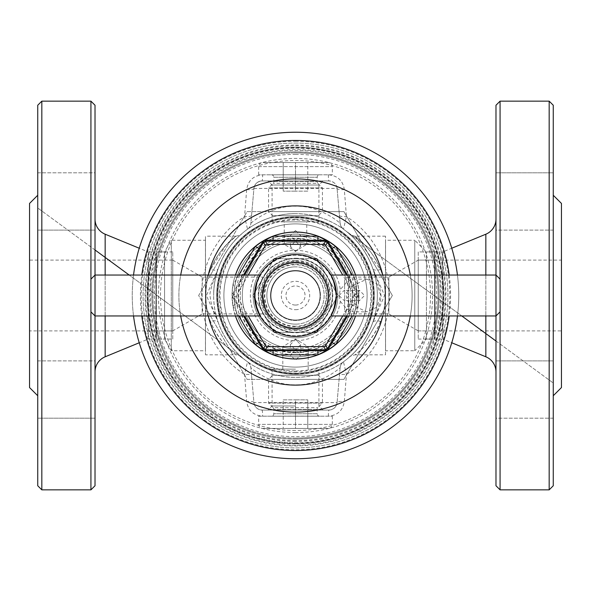 <?xml version="1.0" encoding="UTF-8"?>
<svg xmlns="http://www.w3.org/2000/svg" width="591" height="591" viewBox="0 0 591 591"><rect width="100%" height="100%" fill="white"/><g stroke="black" fill="none" stroke-linecap="round" stroke-linejoin="round"><path stroke-width="0.44" stroke-dasharray="2.96 2.22" d="M348.69 303.449L346.163 295.5L348.69 287.551L366.893 279.137L377.043 283.909L380.678 295.5L377.036 307.106L366.893 311.863L348.69 303.449L348.69 313.91L388.834 313.91L388.834 277.09L388.834 313.91L418.243 330.894L418.243 260.106L435.02 260.106L435.02 330.894L435.02 260.106M348.69 287.551L348.69 277.09A4.093 4.093 0 0 0 344.597 281.183L344.597 309.817A4.093 4.093 0 0 0 348.69 313.91L348.69 277.09L388.834 277.09L418.243 260.106L418.243 330.894L435.02 330.894M434.614 337.439L434.614 253.561L434.614 337.439L435.02 337.439L435.02 253.561L435.02 337.439M434.614 253.561L435.02 253.561M434.614 251.929L426.429 251.929L414.771 240.264L414.771 350.736L426.429 339.071L426.429 251.929L426.429 339.071L434.614 339.071L434.614 251.929L434.614 339.071M414.771 350.736L414.771 240.264L385.554 240.264L385.554 350.736L385.517 240.227L385.517 350.773L414.771 350.736M164.571 251.929L164.571 339.071L171.301 350.736L171.301 240.264L205.446 240.264L205.446 350.736L205.483 240.227L205.483 350.773L171.301 350.736L171.301 240.264L164.571 251.929L156.386 251.929L156.386 339.071L164.571 339.071L164.571 251.929M155.98 337.439L155.98 253.561L155.98 337.439L156.386 337.439L156.386 253.561L156.386 337.439M155.98 253.561L156.386 253.561M155.98 260.106L155.98 330.894L155.98 260.106L172.757 260.106L172.757 330.894L172.757 260.106L172.757 330.894L29.557 330.894L29.55 260.106L29.557 330.894M155.98 330.894L172.757 330.894L172.757 260.106L29.557 260.106M172.757 260.106L202.166 277.09L268.44 277.09L265.477 282.468L262.766 295.485L265.485 308.546L268.44 313.91L202.166 313.91L202.166 277.09L202.166 313.91L172.757 330.894M295.5 230.549L290.388 235.528L295.5 240.936L300.612 235.528L295.5 230.549M295.5 251.581L290.388 246.388L295.5 241.194L300.612 246.388L295.5 251.581M295.5 349.806L290.388 355.191L295.5 360.192L300.612 355.191L290.388 344.612L295.5 339.419L300.612 344.612L295.5 349.806M295.5 346.644L282.816 346.644L295.5 346.644M295.5 369.146L272.074 369.146L295.5 369.146M295.5 410.065L267.982 410.065L295.5 410.065M295.5 405.973L272.074 405.973L295.5 405.973M272.074 221.854L272.074 185.027L267.982 180.935L323.018 180.935L318.926 185.027L272.074 185.027L318.926 185.027L318.926 221.854L272.074 221.854L318.926 221.854M284.249 244.356L306.751 244.356L284.249 244.356L295.5 251.116L306.751 244.356L306.751 221.854L284.249 221.854L284.249 244.356M339.012 295.5L344.206 290.388L349.399 295.5L344.206 300.612L339.012 295.5M354.164 295.5L359.483 290.388L364.551 295.5L359.483 300.612L354.164 295.5M366.893 279.137L354.659 279.166C354.947 277.415 355.686 282.86 356.875 295.5C355.686 308.162 354.947 313.607 354.659 311.834A61.375 61.375 0 0 1 234.125 295.5A61.375 61.375 0 0 1 354.659 279.166C353.972 278.693 351.386 279.595 346.917 281.87L340.29 289.656L339.086 295.5L340.29 301.344A45.167 45.167 0 0 1 295.5 340.667A45.167 45.167 0 0 1 250.333 295.5A45.167 45.167 0 0 1 295.5 250.333A45.167 45.167 0 0 1 340.29 289.656M205.483 350.773L205.483 240.227M385.517 295.5L385.517 354.829L355.036 354.829C356.934 354.157 386.677 329.719 385.517 295.5C386.004 266.068 365.437 243.935 356.994 237.73C348.298 231.428 371.894 246.033 380.538 269.562L385.517 280.961L385.517 236.171L385.517 295.5M385.517 354.829L385.517 310.039L380.538 321.438A8.185 3.413 19.1 0 0 372.81 322.331L384.571 295.507L372.81 268.669C364.167 243.219 343.873 229.751 351.128 235.484C357.784 240.98 377.693 263.601 377.331 295.5C377.693 327.473 357.688 350.123 351.091 355.546C343.955 361.219 364.292 347.567 372.81 322.331A81.831 81.831 0 0 1 343.474 361.795C343.666 361.744 323.137 377.73 295.507 377.331C267.893 377.73 247.304 361.736 247.526 361.795A81.831 81.831 0 0 1 218.19 322.331C226.841 347.796 247.134 361.249 239.857 355.501C233.157 349.938 213.329 327.407 213.669 295.5A81.831 81.831 0 0 0 295.5 377.331A81.831 81.831 0 0 0 377.331 295.5A81.831 81.831 0 0 0 295.5 213.669C323.107 213.27 343.696 229.264 343.474 229.205L346.444 216.55L344.331 189.615C342.95 180.595 337.624 175.66 328.36 174.796L262.64 174.796C253.399 175.638 248.072 180.58 246.669 189.615L244.556 216.55L247.526 229.205C247.334 229.256 267.871 213.27 295.5 213.669A81.831 81.831 0 0 0 213.669 295.5C213.277 263.66 233.282 240.869 239.902 235.454C247.053 229.81 226.811 243.263 218.19 268.669L206.429 295.493L218.19 322.331A8.185 3.413 -19.1 0 0 210.462 321.438L205.483 310.039L205.483 236.171L205.483 295.5C204.338 329.763 234.021 354.09 235.964 354.829L205.483 354.829L205.483 310.039M295.5 416.13L328.36 416.204C337.601 415.362 342.928 410.42 344.331 401.385L346.444 374.45L343.474 361.795A8.185 8.185 0 0 0 340.12 367.705L337.069 402.597C336.412 407.044 333.693 409.533 328.914 410.065L262.086 410.065L328.914 410.065A8.185 8.185 0 0 0 337.069 402.597L253.931 402.597L250.88 367.705L253.931 402.597A8.185 1.854 175 0 0 246.669 401.385C248.05 410.405 253.376 415.34 262.64 416.204L295.5 416.13M295.5 143.088A152.412 152.412 0 0 1 447.912 295.5A152.412 152.412 0 0 1 295.5 447.912A152.412 152.412 0 0 1 143.088 295.5A152.412 152.412 0 0 1 295.5 143.088A152.412 152.412 0 0 1 447.912 295.5A152.412 152.412 0 0 1 295.5 447.912A152.412 152.412 0 0 1 143.088 295.5A152.412 152.412 0 0 1 295.5 143.088M295.5 328.234A32.734 32.734 0 0 1 262.766 295.5A32.734 32.734 0 0 1 295.5 262.766A32.734 32.734 0 0 1 328.234 295.5A32.734 32.734 0 0 1 295.5 328.234A32.734 32.734 0 0 1 262.766 295.5A32.734 32.734 0 0 1 295.5 262.766A32.734 32.734 0 0 1 328.234 295.5A32.734 32.734 0 0 1 295.5 328.234A32.734 32.734 0 0 1 262.766 295.5A32.734 32.734 0 0 1 295.5 262.766A32.734 32.734 0 0 1 328.234 295.5A32.734 32.734 0 0 1 295.5 328.234A32.734 32.734 0 0 1 262.766 295.5A32.734 32.734 0 0 1 295.5 262.766A32.734 32.734 0 0 1 328.234 295.5A32.734 32.734 0 0 1 295.5 328.234A32.734 32.734 0 0 1 262.766 295.5A32.734 32.734 0 0 1 295.5 262.766A32.734 32.734 0 0 0 262.766 295.5A32.734 32.734 0 0 0 295.5 328.234M295.5 337.845A42.345 42.345 0 0 1 253.155 295.5A42.345 42.345 0 0 1 295.5 253.155A42.345 42.345 0 0 1 337.845 295.5A42.345 42.345 0 0 1 295.5 337.845A42.345 42.345 0 0 1 253.155 295.5A42.345 42.345 0 0 1 295.5 253.155A42.345 42.345 0 0 1 337.845 295.5A42.345 42.345 0 0 1 295.5 337.845A42.345 42.345 0 0 1 253.155 295.5A42.345 42.345 0 0 1 295.5 253.155A42.345 42.345 0 0 1 337.845 295.5A42.345 42.345 0 0 1 295.5 337.845M295.5 324.141A28.641 28.641 0 0 1 266.859 295.5A28.641 28.641 0 0 1 295.5 266.859A28.641 28.641 0 0 1 324.141 295.5A28.641 28.641 0 0 1 295.5 324.141A28.641 28.641 0 0 1 266.859 295.5A28.641 28.641 0 0 1 295.5 266.859A28.641 28.641 0 0 1 324.141 295.5A28.641 28.641 0 0 1 295.5 324.141A28.641 28.641 0 0 1 266.859 295.5A28.641 28.641 0 0 1 295.5 266.859M295.5 356.875A61.375 61.375 0 0 1 234.125 295.5A61.375 61.375 0 0 1 295.5 234.125A61.375 61.375 0 0 1 356.875 295.5A61.375 61.375 0 0 1 295.5 356.875A61.375 61.375 0 0 0 356.875 295.5A61.375 61.375 0 0 0 295.5 234.125A61.375 61.375 0 0 0 234.125 295.5A61.375 61.375 0 0 0 295.5 356.875A61.375 61.375 0 0 0 356.875 295.5A61.375 61.375 0 0 0 295.5 234.125A61.375 61.375 0 0 0 234.125 295.5A61.375 61.375 0 0 0 295.5 356.875A61.375 61.375 0 0 0 356.875 295.5A61.375 61.375 0 0 0 295.5 234.125A61.375 61.375 0 0 1 356.875 295.5A61.375 61.375 0 0 1 295.5 356.875A61.375 61.375 0 0 0 354.659 311.834L366.893 311.863M295.5 223.9A71.6 71.6 0 0 1 367.1 295.5A71.6 71.6 0 0 1 295.5 367.1A71.6 71.6 0 0 1 223.9 295.5A71.6 71.6 0 0 1 295.5 223.9A71.6 71.6 0 0 0 223.9 295.5A71.6 71.6 0 0 0 295.5 367.1A71.6 71.6 0 0 0 367.1 295.5A71.6 71.6 0 0 0 295.5 223.9A71.6 71.6 0 0 0 223.9 295.5A71.6 71.6 0 0 0 295.5 367.1A71.6 71.6 0 0 0 367.1 295.5A71.6 71.6 0 0 0 295.5 223.9A71.6 71.6 0 0 0 223.9 295.5A71.6 71.6 0 0 0 295.5 367.1A71.6 71.6 0 0 1 223.9 295.5A71.6 71.6 0 0 1 295.5 223.9M295.5 217.761A77.739 77.739 0 0 1 373.239 295.5A77.739 77.739 0 0 1 295.5 373.239A77.739 77.739 0 0 1 217.761 295.5A77.739 77.739 0 0 1 295.5 217.761A77.739 77.739 0 0 1 373.239 295.5A77.739 77.739 0 0 1 295.5 373.239A77.739 77.739 0 0 1 217.761 295.5A77.739 77.739 0 0 1 295.5 217.761A77.739 77.739 0 0 1 373.239 295.5A77.739 77.739 0 0 1 295.5 373.239A77.739 77.739 0 0 1 217.761 295.5A77.739 77.739 0 0 1 295.5 217.761A77.739 77.739 0 0 1 373.239 295.5A77.739 77.739 0 0 1 295.5 373.239A77.739 77.739 0 0 1 217.761 295.5A77.739 77.739 0 0 1 295.5 217.761A77.739 77.739 0 0 0 217.761 295.5A77.739 77.739 0 0 0 295.5 373.239A77.739 77.739 0 0 0 373.239 295.5A77.739 77.739 0 0 0 295.5 217.761A77.739 77.739 0 0 0 217.761 295.5A77.739 77.739 0 0 0 295.5 373.239A77.739 77.739 0 0 0 373.239 295.5A77.739 77.739 0 0 0 295.5 217.761A77.739 77.739 0 0 0 217.761 295.5A77.739 77.739 0 0 0 295.5 373.239A77.739 77.739 0 0 1 217.761 295.5A77.739 77.739 0 0 1 295.5 217.761M295.5 438.094A142.594 142.594 0 0 1 152.906 295.5A142.594 142.594 0 0 1 295.5 152.906A142.594 142.594 0 0 1 438.094 295.5A142.594 142.594 0 0 1 295.5 438.094A142.594 142.594 0 0 1 152.906 295.5A142.594 142.594 0 0 1 295.5 152.906A142.594 142.594 0 0 1 438.094 295.5A142.594 142.594 0 0 1 295.5 438.094A142.594 142.594 0 0 0 438.094 295.5A142.594 142.594 0 0 0 295.5 152.906A142.594 142.594 0 0 1 438.094 295.5A142.594 142.594 0 0 1 295.5 438.094M295.5 148.208A147.292 147.292 0 0 1 442.792 295.5A147.292 147.292 0 0 1 295.5 442.792A147.292 147.292 0 0 1 148.208 295.5A147.292 147.292 0 0 1 295.5 148.208A147.292 147.292 0 0 1 442.792 295.5A147.292 147.292 0 0 1 295.5 442.792A147.292 147.292 0 0 1 148.208 295.5A147.292 147.292 0 0 1 295.5 148.208A147.292 147.292 0 0 1 442.792 295.5A147.292 147.292 0 0 1 295.5 442.792A147.292 147.292 0 0 1 148.208 295.5A147.292 147.292 0 0 1 295.5 148.208A147.292 147.292 0 0 1 442.792 295.5A147.292 147.292 0 0 1 295.5 442.792A147.292 147.292 0 0 1 148.208 295.5A147.292 147.292 0 0 1 295.5 148.208M295.5 154.34A141.16 141.16 0 0 1 436.66 295.5A141.16 141.16 0 0 1 295.5 436.66A141.16 141.16 0 0 1 154.34 295.5A141.16 141.16 0 0 1 295.5 154.34M295.5 352.384A56.884 56.884 0 0 1 238.616 295.5A56.884 56.884 0 0 1 295.5 238.616A56.884 56.884 0 0 1 352.384 295.5A56.884 56.884 0 0 1 295.5 352.384M295.5 350.736A55.236 55.236 0 0 1 240.264 295.5A55.236 55.236 0 0 1 295.5 240.264A55.236 55.236 0 0 1 350.736 295.5A55.236 55.236 0 0 1 295.5 350.736A55.236 55.236 0 0 1 240.264 295.5A55.236 55.236 0 0 1 295.5 240.264A55.236 55.236 0 0 1 350.736 295.5A55.236 55.236 0 0 1 295.5 350.736M295.5 329.874A34.374 34.374 0 0 1 261.126 295.5A34.374 34.374 0 0 1 295.5 261.126A34.374 34.374 0 0 1 329.874 295.5A34.374 34.374 0 0 1 295.5 329.874M205.483 280.961L210.462 269.562C219.098 246.041 242.687 231.443 234.014 237.722C225.599 243.913 205.003 266.031 205.483 295.5L205.483 354.829M268.44 313.91L265.47 308.532L262.766 295.53L265.477 282.468L268.44 277.09M284.249 221.854L306.751 221.854M343.223 229.027L461.8 315.956L343.378 229.138L341.147 226.604L340.12 223.295L337.069 188.403L340.12 223.295C339.899 222.829 319.805 205.483 295.434 206.2C271.232 205.505 251.086 222.829 250.88 223.295L253.931 188.403A8.185 8.185 0 0 1 262.086 180.935L328.914 180.935L262.086 180.935C257.307 181.467 254.588 183.956 253.931 188.403A8.185 8.185 0 0 1 262.086 180.935A8.185 0.576 90 0 0 262.64 174.796M323.018 180.935L267.982 180.935M385.517 236.171L355.036 236.171L380.538 269.562A8.185 3.413 160.9 0 1 372.81 268.669A81.831 81.831 0 0 0 343.474 229.205A81.831 81.831 0 0 1 372.81 268.669C376.268 279.284 379.356 281.752 380.951 295.175C381.564 296.593 380.286 301.92 377.11 311.161L372.81 322.331A81.831 81.831 0 0 1 343.474 361.795A8.185 8.185 0 0 0 340.12 367.705L337.069 402.597A8.185 1.854 -175 0 1 344.331 401.385M246.669 189.615A8.185 1.854 5 0 0 253.931 188.403L250.88 223.295A8.185 8.185 0 0 1 247.526 229.205A81.831 81.831 0 0 0 218.19 268.669A8.185 3.413 -160.9 0 1 210.462 269.562L225.614 245.642L235.964 236.171L205.483 236.171M241.372 356.868C241.276 356.27 239.473 355.583 235.964 354.829C235.248 354.327 217.887 341.399 210.462 321.438M354.659 311.834C353.979 312.307 351.394 311.405 346.917 309.13L340.29 301.344M247.526 229.205A8.185 8.185 0 0 0 250.88 223.295A8.185 8.185 0 0 1 247.526 229.205A81.831 81.831 0 0 0 218.19 268.669L213.89 279.839C210.714 289.08 209.436 294.407 210.049 295.825C211.644 309.248 214.732 311.716 218.19 322.331A81.831 81.831 0 0 0 247.526 361.795A8.185 8.185 0 0 1 250.88 367.705A8.185 8.185 0 0 0 247.526 361.795L244.556 374.45L246.669 401.385M380.538 321.438C373.194 341.273 355.752 354.349 355.036 354.829C350.759 356.004 348.971 356.676 349.658 356.846L349.673 356.831M247.526 361.795A8.185 8.185 0 0 1 250.88 367.705C251.101 368.171 271.195 385.517 295.566 384.8C319.768 385.495 339.914 368.171 340.12 367.705A8.185 8.185 0 0 1 343.474 361.795M339.441 215.479A8.185 1.692 -5 0 0 346.444 216.55A93.962 93.962 0 0 1 346.444 374.45A8.185 1.692 -175 0 0 339.441 375.521M253.931 188.403L337.069 188.403A8.185 1.854 -5 0 0 344.331 189.615M340.12 223.295A8.185 8.185 0 0 0 343.474 229.205A8.185 8.185 0 0 1 340.12 223.295A8.185 8.185 0 0 0 343.474 229.205M251.559 215.479A8.185 1.692 -175 0 1 244.556 216.55A93.962 93.962 0 0 0 244.556 374.45A8.185 1.692 -5 0 1 251.559 375.521M385.517 310.039L385.517 280.961M253.931 402.597C254.573 407.036 257.292 409.526 262.086 410.065A8.185 8.185 0 0 1 253.931 402.597A8.185 8.185 0 0 0 262.086 410.065A8.185 0.576 -90 0 1 262.64 416.204M337.069 188.403A8.185 8.185 0 0 0 328.914 180.935C333.708 181.474 336.427 183.964 337.069 188.403M328.36 416.204A8.185 0.576 -90 0 1 328.914 410.065M328.36 174.796A8.185 0.576 90 0 0 328.914 180.935M385.517 350.773L385.517 240.227M344.597 309.817L344.597 281.183M156.386 339.071L156.386 251.929M37.735 172.831L95.018 172.831L95.018 230.113L95.018 172.831L95.018 230.113L95.018 172.831L37.735 172.831L37.735 230.113L95.018 230.113L37.735 230.113L37.735 172.831M37.735 360.887L95.018 360.887L95.018 418.169L95.018 360.887L95.018 418.169L95.018 360.887L37.735 360.887L37.735 418.169L95.018 418.169L37.735 418.169L37.735 360.887M90.925 311.863L90.925 279.137L90.925 311.863M95.018 315.956L95.018 275.044L95.018 315.956M95.018 219.076L95.018 371.924L95.018 219.076M172.757 339.071L172.757 251.929L172.757 339.071L148.208 339.071L148.208 251.929L139.24 248.235M172.757 251.929L148.208 251.929L148.208 339.071L139.24 342.765M37.735 395.741L37.735 195.259L37.735 395.741M29.55 203.437L29.55 387.563M95.018 105.242L95.018 485.758M90.925 101.15L90.925 489.85M41.828 101.15L41.828 489.85M37.735 105.242L37.735 485.758M553.265 418.169L495.982 418.169L495.982 360.887L495.982 418.169L495.982 360.887L495.982 418.169L553.265 418.169L553.265 360.887L495.982 360.887L553.265 360.887L553.265 418.169M553.265 230.113L495.982 230.113L495.982 172.831L495.982 230.113L495.982 172.831L495.982 230.113L553.265 230.113L553.265 172.831L495.982 172.831L553.265 172.831L553.265 230.113M500.075 279.137L500.075 311.863L500.075 279.137M495.982 275.044L495.982 315.956L495.982 275.044M495.982 371.924L495.982 219.076L495.982 371.924M418.243 251.929L418.243 339.071L418.243 251.929L442.792 251.929L442.792 339.071L451.76 342.765M418.243 339.071L442.792 339.071L442.792 251.929L451.76 248.235M418.243 260.106L418.243 330.894L418.251 260.106L418.243 330.894L418.243 260.106L561.443 260.106L561.45 330.894L561.443 260.106M418.251 330.894L561.443 330.894M553.265 195.259L553.265 395.741L553.265 195.259M561.45 387.563L561.45 203.437M495.982 485.758L495.982 105.242M500.075 489.85L500.075 101.15M549.172 489.85L549.172 101.15M553.265 485.758L553.265 105.242M295.5 151.887A143.613 143.613 0 0 0 151.887 295.5A143.613 143.613 0 0 0 295.5 439.113A143.613 143.613 0 0 1 151.887 295.5A143.613 143.613 0 0 1 295.5 151.887A143.613 143.613 0 0 1 439.113 295.5A143.613 143.613 0 0 1 295.5 439.113A143.613 143.613 0 0 0 439.113 295.5A143.613 143.613 0 0 0 295.5 151.887M295.5 326.188A30.688 30.688 0 0 1 264.812 295.5A30.688 30.688 0 0 1 295.5 264.812A30.688 30.688 0 0 1 326.188 295.5A30.688 30.688 0 0 1 295.5 326.188M295.5 320.049A24.549 24.549 0 0 1 270.951 295.5A24.549 24.549 0 0 1 295.5 270.951A24.549 24.549 0 0 0 270.951 295.5A24.549 24.549 0 0 0 295.5 320.049A24.549 24.549 0 0 0 320.049 295.5A24.549 24.549 0 0 0 295.5 270.951A24.549 24.549 0 0 1 320.049 295.5A24.549 24.549 0 0 1 295.5 320.049A24.549 24.549 0 0 0 320.049 295.5A24.549 24.549 0 0 0 295.5 270.951A24.549 24.549 0 0 0 270.951 295.5A24.549 24.549 0 0 0 295.5 320.049A24.549 24.549 0 0 0 320.049 295.5A24.549 24.549 0 0 0 295.5 270.951A24.549 24.549 0 0 0 270.951 295.5A24.549 24.549 0 0 0 295.5 320.049M295.5 432.568A137.068 137.068 0 0 1 158.432 295.5A137.068 137.068 0 0 1 295.5 158.432A137.068 137.068 0 0 1 432.568 295.5A137.068 137.068 0 0 1 295.5 432.568M295.5 445.252A149.752 149.752 0 0 1 145.748 295.5A149.752 149.752 0 0 1 295.5 145.748A149.752 149.752 0 0 1 445.252 295.5A149.752 149.752 0 0 1 295.5 445.252M295.5 443.819A148.319 148.319 0 0 1 147.181 295.5A148.319 148.319 0 0 1 295.5 147.181A148.319 148.319 0 0 1 443.819 295.5A148.319 148.319 0 0 1 295.5 443.819A148.319 148.319 0 0 1 147.181 295.5A148.319 148.319 0 0 1 295.5 147.181A148.319 148.319 0 0 1 443.819 295.5A148.319 148.319 0 0 1 295.5 443.819A148.319 148.319 0 0 1 147.181 295.5A148.319 148.319 0 0 1 295.5 147.181A148.319 148.319 0 0 1 443.819 295.5A148.319 148.319 0 0 1 295.5 443.819M273.086 236.171A63.422 63.422 0 0 1 317.914 236.171M335.673 246.425A63.422 63.422 0 0 1 335.673 344.575M317.914 354.829A63.422 63.422 0 0 1 273.086 354.829M355.531 275.044A63.422 63.422 0 0 1 358.087 285.246L358.885 293.431L358.087 305.754A63.422 63.422 0 0 1 355.531 315.956M382.739 275.044A89.603 89.603 0 0 1 382.739 315.956A89.603 89.603 0 0 0 382.739 275.044A89.603 89.603 0 0 1 382.739 315.956M295.5 385.103A89.603 89.603 0 0 1 205.897 295.5A89.603 89.603 0 0 1 295.5 205.897M457.464 275.044A163.249 163.249 0 0 1 457.464 315.956M295.5 132.251A163.249 163.249 0 0 1 458.749 295.5A163.249 163.249 0 0 1 295.5 458.749A163.249 163.249 0 0 1 132.251 295.5A163.249 163.249 0 0 1 295.5 132.251M295.5 141.249A154.251 154.251 0 0 1 449.751 295.5A154.251 154.251 0 0 1 295.5 449.751A154.251 154.251 0 0 1 141.249 295.5A154.251 154.251 0 0 1 295.5 141.249M248.257 275.044L237.109 294.34L237.109 296.66L248.257 315.956M342.743 315.956L353.891 296.66L353.891 294.34L342.743 275.044M133.536 315.956A163.249 163.249 0 0 1 133.536 275.044A163.249 163.249 0 0 0 133.536 315.956M208.261 315.956A89.603 89.603 0 0 1 208.261 275.044A89.603 89.603 0 0 0 208.261 315.956M255.327 344.575A63.422 63.422 0 0 1 255.327 246.425M235.469 315.956A63.422 63.422 0 0 1 232.913 305.754L236.459 303.708L262.663 349.096L265.499 350.736L325.501 350.736L328.337 349.096L347.471 315.956M235.469 275.044A63.422 63.422 0 0 0 232.913 285.246L232.115 293.431L232.913 305.754L238.808 315.956M347.471 275.044L358.338 293.86A3.273 3.273 0 0 1 358.338 297.14L358.338 293.86L328.337 241.904L325.501 240.264L265.499 240.264L263.882 240.692M243.529 315.956L232.662 297.14A3.273 3.273 0 0 1 232.662 293.86L243.529 275.044M244.637 275.044L233.497 294.34A3.273 2.142 90 0 0 233.497 296.66L232.662 297.14L236.459 303.708M358.885 297.569L357.503 296.66A3.273 2.142 -90 0 0 357.503 294.34L346.363 275.044M354.541 303.708L358.087 305.754L352.192 315.956M354.541 287.292L358.087 285.246L352.192 275.044M353.891 294.34L357.503 294.34L358.885 293.431M262.663 241.904L232.662 293.86L232.662 297.14L232.115 297.569M232.115 293.431L233.497 294.34L237.109 294.34M238.808 275.044L232.913 285.246L236.459 287.292M334.772 306.973L335.644 303.419M336.213 299.541L336.213 291.407M335.636 287.544L334.787 284.072M295.5 336.412A40.912 40.912 0 0 0 336.412 295.5A40.912 40.912 0 0 0 295.5 254.588A40.912 40.912 0 0 0 254.588 295.5A40.912 40.912 0 0 0 295.5 336.412M257.233 281.02L256.213 284.072M255.364 287.551L254.78 291.481M254.588 294.746L254.588 295.515M254.787 299.541L255.356 303.419M316.761 283.222A24.549 24.549 0 0 1 307.778 316.761A24.549 24.549 0 0 1 274.239 307.778A24.549 24.549 0 0 1 283.222 274.239A24.549 24.549 0 0 1 316.761 283.222A24.549 24.549 0 0 1 307.778 316.761A24.549 24.549 0 0 1 274.239 307.778A24.549 24.549 0 0 1 283.222 274.239A24.549 24.549 0 0 1 316.761 283.222M317.116 283.023A24.955 24.955 0 0 1 307.977 317.116A24.955 24.955 0 0 1 273.884 307.977A24.955 24.955 0 0 0 307.977 317.108A24.955 24.955 0 0 0 317.108 283.023A24.955 24.955 0 0 0 283.023 273.892A24.955 24.955 0 0 0 273.892 307.977A24.955 24.955 0 0 1 283.023 273.884A24.955 24.955 0 0 1 317.116 283.023M318.475 329.357L338.022 295.5L316.761 332.327L295.5 332.327L313.333 332.327M277.667 332.327L295.5 332.327L274.239 332.327L263.608 313.91L272.525 329.357M272.525 261.643L252.978 295.5L274.239 258.673L316.761 258.673L327.392 277.09L318.475 261.643M338.022 295.5L327.392 277.09L338.022 295.5M313.333 258.673L277.667 258.673M252.978 295.5L263.608 313.91L252.978 295.5M327.392 313.91A36.827 36.827 0 0 0 295.5 258.673A36.827 36.827 0 0 0 263.608 313.91A36.827 36.827 0 0 0 327.392 313.91A36.827 36.827 0 0 0 295.5 258.673A36.827 36.827 0 0 0 263.608 313.91A36.827 36.827 0 0 0 327.392 313.91M295.5 379.378L247.075 379.378L198.65 295.5L247.075 211.622L295.5 211.622L247.075 211.622L198.65 295.5L247.075 379.378L343.925 379.378L392.35 295.5L343.925 211.622L295.5 211.622L343.925 211.622L392.35 295.5L343.925 379.378L295.5 379.378M295.5 213.669A81.831 81.831 0 0 0 213.669 295.5A81.831 81.831 0 0 0 295.5 377.331A81.831 81.831 0 0 0 377.331 295.5A81.831 81.831 0 0 0 295.5 213.669M295.5 217.887A77.613 77.613 0 0 1 373.113 295.5A77.613 77.613 0 0 1 295.5 373.113A77.613 77.613 0 0 1 217.887 295.5A77.613 77.613 0 0 1 295.5 217.887M295.5 374.266A78.766 78.766 0 0 0 374.266 295.5A78.766 78.766 0 0 0 295.5 216.734A78.766 78.766 0 0 0 216.734 295.5A78.766 78.766 0 0 0 295.5 374.266A78.766 78.766 0 0 0 374.266 295.5A78.766 78.766 0 0 0 295.5 216.734A78.766 78.766 0 0 0 216.734 295.5A78.766 78.766 0 0 0 295.5 374.266A78.766 78.766 0 0 0 374.266 295.5A78.766 78.766 0 0 0 295.5 216.734A78.766 78.766 0 0 0 216.734 295.5A78.766 78.766 0 0 0 295.5 374.266M295.5 374.059A78.559 78.559 0 0 0 374.059 295.5A78.559 78.559 0 0 0 295.5 216.941A78.559 78.559 0 0 0 216.941 295.5A78.559 78.559 0 0 0 295.5 374.059M258.673 416.197L332.327 416.197L258.673 416.197L258.673 424.382A4.093 4.093 0 0 0 262.766 428.475L328.234 428.475L262.766 428.475M332.327 416.197L332.327 424.382A4.093 4.093 0 0 1 328.234 428.475M319.642 416.197A2.453 2.453 0 0 1 317.182 413.744L273.818 413.744L317.182 413.744L317.182 409.364A2.453 2.453 0 0 1 317.906 407.627L322.42 403.106L268.58 403.106L322.42 403.106L322.42 379.378L268.58 379.378L268.58 403.106L273.094 407.627L317.906 407.627L273.094 407.627A2.453 2.453 0 0 1 273.818 409.364L273.818 413.744A2.453 2.453 0 0 1 271.358 416.197L319.642 416.197L271.358 416.197M318.327 375.285L272.673 375.285L268.58 379.378L322.42 379.378L318.327 375.285L272.673 375.285M268.905 428.475L322.095 428.482L268.905 428.475M308.014 428.475L282.986 428.475L308.014 428.475M295.5 428.482L283.222 428.482L307.778 428.482L295.5 428.482L295.5 399.841L307.778 399.841L295.5 399.841L295.5 428.482M307.778 399.841L307.778 428.482L307.778 399.841M283.222 399.841L295.5 399.841L283.222 399.841L283.222 428.482L283.222 399.841M332.327 174.803L258.673 174.803L332.327 174.803L332.327 166.618A4.093 4.093 0 0 0 328.234 162.525L262.766 162.525L328.234 162.525M258.673 174.803L258.673 166.618A4.093 4.093 0 0 1 262.766 162.525M271.358 174.803A2.453 2.453 0 0 1 273.818 177.256L317.182 177.256L273.818 177.256L273.818 181.636A2.453 2.453 0 0 1 273.094 183.373L268.58 187.894L322.42 187.894L268.58 187.894L268.58 211.622L322.42 211.622L322.42 187.894L317.906 183.373L273.094 183.373L317.906 183.373A2.453 2.453 0 0 1 317.182 181.636L317.182 177.256A2.453 2.453 0 0 1 319.642 174.803L271.358 174.803L319.642 174.803M272.673 215.715L318.327 215.715L322.42 211.622L268.58 211.622L272.673 215.715L318.327 215.715M322.095 162.525L268.905 162.518L322.095 162.525M282.986 162.525L308.014 162.525L282.986 162.525M295.5 162.518L307.778 162.518L283.222 162.518L295.5 162.518L295.5 191.159L283.222 191.159L295.5 191.159L295.5 162.518M283.222 191.159L283.222 162.518L283.222 191.159M307.778 191.159L295.5 191.159L307.778 191.159L307.778 162.518L307.778 191.159M295.5 145.031A150.469 150.469 0 0 1 445.969 295.5A150.469 150.469 0 0 1 295.5 445.969A150.469 150.469 0 0 1 145.031 295.5A150.469 150.469 0 0 1 295.5 145.031M295.5 261.946A33.554 33.554 0 0 1 329.054 295.5A33.554 33.554 0 0 1 295.5 329.054A33.554 33.554 0 0 1 261.946 295.5A33.554 33.554 0 0 1 295.5 261.946A33.554 33.554 0 0 1 329.054 295.5A33.554 33.554 0 0 1 295.5 329.054A33.554 33.554 0 0 1 261.946 295.5A33.554 33.554 0 0 1 295.5 261.946M295.5 335.799A40.299 40.299 0 0 1 255.201 295.5A40.299 40.299 0 0 1 295.5 255.201A40.299 40.299 0 0 1 335.799 295.5A40.299 40.299 0 0 1 295.5 335.799A40.299 40.299 0 0 1 255.201 295.5A40.299 40.299 0 0 1 295.5 255.201A40.299 40.299 0 0 1 335.799 295.5A40.299 40.299 0 0 1 295.5 335.799M295.5 264.28A31.22 31.22 0 0 1 326.72 295.5A31.22 31.22 0 0 1 295.5 326.72A31.22 31.22 0 0 1 264.28 295.5A31.22 31.22 0 0 1 295.5 264.28M295.5 261.865A33.635 33.635 0 0 1 329.135 295.5A33.635 33.635 0 0 1 295.5 329.135A33.635 33.635 0 0 1 261.865 295.5A33.635 33.635 0 0 1 295.5 261.865M295.5 260.417A35.083 35.083 0 0 1 330.583 295.5A35.083 35.083 0 0 1 295.5 330.583A35.083 35.083 0 0 1 260.417 295.5A35.083 35.083 0 0 1 295.5 260.417M295.5 258.237A37.263 37.263 0 0 1 332.763 295.5A37.263 37.263 0 0 1 295.5 332.763A37.263 37.263 0 0 1 258.237 295.5A37.263 37.263 0 0 1 295.5 258.237M346.917 309.13A53.19 53.19 0 0 1 242.31 295.5A53.19 53.19 0 0 1 346.917 281.87M295.5 441.366A145.866 145.866 0 0 1 149.634 295.5A145.866 145.866 0 0 1 295.5 149.634A145.866 145.866 0 0 1 441.366 295.5A145.866 145.866 0 0 1 295.5 441.366M295.5 439.047A143.547 143.547 0 0 1 151.953 295.5A143.547 143.547 0 0 1 295.5 151.953A143.547 143.547 0 0 1 439.047 295.5A143.547 143.547 0 0 1 295.5 439.047M105.154 234.206L105.154 356.794M105.154 315.956L105.154 275.044M485.846 356.794L485.846 234.206M485.846 275.044L485.846 315.956M295.5 430.521A135.021 135.021 0 0 1 160.479 295.5A135.021 135.021 0 0 1 295.5 160.479A135.021 135.021 0 0 1 430.521 295.5A135.021 135.021 0 0 1 295.5 430.521M295.5 178.888A116.612 116.612 0 0 1 412.112 295.5A116.612 116.612 0 0 1 295.5 412.112A116.612 116.612 0 0 1 178.888 295.5A116.612 116.612 0 0 1 295.5 178.888M295.5 352.783A57.283 57.283 0 0 1 238.217 295.5A57.283 57.283 0 0 1 295.5 238.217A57.283 57.283 0 0 1 352.783 295.5A57.283 57.283 0 0 1 295.5 352.783M295.5 443.383A147.883 147.883 0 0 1 147.617 295.5A147.883 147.883 0 0 1 295.5 147.617A147.883 147.883 0 0 1 443.383 295.5A147.883 147.883 0 0 1 295.5 443.383M295.5 440.546A145.046 145.046 0 0 1 150.454 295.5A145.046 145.046 0 0 1 295.5 150.454A145.046 145.046 0 0 1 440.546 295.5A145.046 145.046 0 0 1 295.5 440.546M355.575 275.044A63.459 63.459 0 0 1 355.575 315.956M180.698 315.956A116.612 116.612 0 0 1 180.698 275.044M449.212 275.044A155.071 155.071 0 0 1 449.212 315.956M141.788 315.956A155.071 155.071 0 0 1 141.788 275.044M410.302 275.044A116.612 116.612 0 0 1 410.302 315.956M235.425 315.956A63.459 63.459 0 0 1 235.425 275.044M346.363 315.956L357.503 296.66L353.891 296.66M237.109 296.66L233.497 296.66L244.637 315.956M295.5 309.691A14.191 14.191 0 0 0 309.691 295.5A14.191 14.191 0 0 0 295.5 281.309A14.191 14.191 0 0 0 281.309 295.5A14.191 14.191 0 0 0 295.5 309.691M295.5 305.059A9.559 9.559 0 0 0 305.059 295.5A9.559 9.559 0 0 0 295.5 285.941A9.559 9.559 0 0 0 285.941 295.5A9.559 9.559 0 0 0 295.5 305.059M295.5 219.35A76.15 76.15 0 0 0 219.35 295.5A76.15 76.15 0 0 0 295.5 371.65A76.15 76.15 0 0 0 371.65 295.5A76.15 76.15 0 0 0 295.5 219.35M295.5 236.171A59.329 59.329 0 0 0 236.171 295.5A59.329 59.329 0 0 0 295.5 354.829A59.329 59.329 0 0 0 354.829 295.5A59.329 59.329 0 0 0 295.5 236.171M295.5 373.822A78.322 78.322 0 0 0 373.822 295.5A78.322 78.322 0 0 0 295.5 217.178A78.322 78.322 0 0 0 217.178 295.5A78.322 78.322 0 0 0 295.5 373.822M295.5 370.985A75.485 75.485 0 0 0 370.985 295.5A75.485 75.485 0 0 0 295.5 220.015A75.485 75.485 0 0 0 220.015 295.5A75.485 75.485 0 0 0 295.5 370.985M295.5 234.088A61.412 61.412 0 0 0 234.088 295.5A61.412 61.412 0 0 0 295.5 356.912A61.412 61.412 0 0 0 356.912 295.5A61.412 61.412 0 0 0 295.5 234.088M295.5 348.69A53.19 53.19 0 0 0 348.69 295.5A53.19 53.19 0 0 0 295.5 242.31A53.19 53.19 0 0 0 242.31 295.5A53.19 53.19 0 0 0 295.5 348.69M332.327 424.382L258.673 424.382L332.327 424.382M317.182 409.364L273.818 409.364L317.182 409.364M258.673 166.618L332.327 166.618L258.673 166.618M273.818 181.636L317.182 181.636L273.818 181.636M290.388 246.388L290.388 235.528M282.816 369.146L282.816 346.644L295.5 339.02L308.184 346.644L308.184 369.146M272.074 369.146L272.074 405.973L267.982 410.065M290.388 344.612L290.388 355.191M359.483 290.388L344.206 290.388M495.982 341.022L553.265 383.02L495.982 341.022M247.777 361.973L129.2 275.044L247.622 361.862L249.853 364.396L250.88 367.705M95.018 249.978L37.735 207.98L95.018 249.978M355.036 236.171C351.542 235.425 349.739 234.745 349.628 234.132L349.628 234.132M235.964 236.171C239.503 235.403 241.305 234.716 241.372 234.132M359.483 300.612L344.206 300.612M300.612 344.612L300.612 355.191M323.018 410.065L318.926 405.973L318.926 369.146M300.612 246.388L300.612 235.528"/><path stroke-width="0.89" d="M37.735 485.758L37.735 105.242L41.828 101.15L41.828 489.85L37.735 485.758M255.356 303.419L260.07 315.956L257.233 309.972L254.588 295.515L257.233 281.013L260.07 275.044L95.018 275.044L95.018 485.758L90.925 489.85L90.925 101.15L41.828 101.15M90.925 489.85L41.828 489.85M90.925 279.137L95.018 275.044L95.018 105.242L90.925 101.15M95.018 371.924A16.363 16.363 0 0 1 105.154 356.794L105.154 315.956M95.018 219.076A16.363 16.363 0 0 0 105.154 234.206L139.24 248.235M139.24 342.765L105.154 356.794M37.735 395.741L29.55 387.563L29.55 203.437L37.735 195.259M553.265 105.242L553.265 485.758L549.172 489.85L549.172 101.15L553.265 105.242M500.075 279.137L495.982 275.044L495.982 105.242L500.075 101.15L500.075 489.85L549.172 489.85M500.075 101.15L549.172 101.15M500.075 311.863L495.982 315.956L495.982 485.758L500.075 489.85M495.982 219.076A16.363 16.363 0 0 1 485.846 234.206L485.846 275.044M495.982 371.924A16.363 16.363 0 0 0 485.846 356.794L451.76 342.765M451.76 248.235L485.846 234.206M553.265 195.259L561.45 203.437L561.45 387.563L553.265 395.741M355.531 315.956A63.422 63.422 0 0 1 255.327 344.575L262.02 349.362L273.086 354.829L273.086 350.736M317.914 236.171A63.422 63.422 0 0 1 335.673 246.425L328.98 241.638L317.914 236.171A63.422 63.422 0 0 0 273.086 236.171L262.02 241.638L255.327 246.425A63.422 63.422 0 0 1 273.086 236.171L317.914 236.171L317.914 240.264M332.127 248.471L335.673 246.425A63.422 63.422 0 0 1 355.531 275.044M317.914 350.736L317.914 354.829L328.98 349.362L335.673 344.575L332.127 342.529M295.5 205.897A89.603 89.603 0 0 0 208.261 275.044A89.603 89.603 0 0 1 382.739 275.044A89.603 89.603 0 0 0 295.5 205.897A89.603 89.603 0 0 1 382.739 275.044M382.739 315.956A89.603 89.603 0 0 1 208.261 315.956A89.603 89.603 0 0 0 382.739 315.956A89.603 89.603 0 0 1 295.5 385.103M295.5 132.251A163.249 163.249 0 0 0 133.536 275.044A163.249 163.249 0 0 1 457.464 275.044M457.464 315.956A163.249 163.249 0 0 1 133.536 315.956A163.249 163.249 0 0 0 295.5 458.749M342.743 275.044L325.693 245.516L323.691 244.356L267.309 244.356L265.307 245.516L248.257 275.044M248.257 315.956L265.307 345.484L267.309 346.644L323.691 346.644L325.693 345.484L342.743 315.956M258.873 342.529L255.327 344.575A63.422 63.422 0 0 1 235.469 315.956M235.469 275.044A63.422 63.422 0 0 1 255.327 246.425L258.873 248.471M243.529 275.044L262.663 241.904A3.273 3.273 0 0 1 265.499 240.264L325.501 240.264A3.273 3.273 0 0 1 328.337 241.904L347.471 275.044M347.471 315.956L328.337 349.096L328.98 349.362M325.405 351.423L325.501 350.736L265.499 350.736A3.273 3.273 0 0 1 262.663 349.096L243.529 315.956M346.363 275.044L327.503 242.384A3.273 2.142 -150 0 0 325.501 241.224L265.499 241.224A3.273 2.142 150 0 0 263.497 242.384L262.663 241.904L263.882 240.692M244.637 315.956L263.497 348.616A3.273 2.142 30 0 0 265.499 349.776L325.501 349.776A3.273 2.142 -30 0 0 327.503 348.616L346.363 315.956M262.02 349.362L263.497 348.616L265.307 345.484M265.595 351.423L265.499 349.776L267.309 346.644M323.691 244.356L325.501 241.224L325.405 239.577M325.693 245.516L327.503 242.384L328.98 241.638M273.086 240.264L273.086 236.171M262.02 241.638L262.663 241.904M267.309 244.356L265.499 241.224L265.595 239.577M325.693 345.484L327.503 348.616L328.337 349.096A3.273 3.273 0 0 1 325.501 350.736L325.501 349.776L323.691 346.644M260.07 315.956L95.018 315.956L90.925 311.863M295.5 328.234A32.734 32.734 0 0 0 328.234 295.5A32.734 32.734 0 0 0 295.5 262.766A32.734 32.734 0 0 0 262.766 295.5A32.734 32.734 0 0 0 295.5 328.234M295.5 336.412A40.912 40.912 0 0 0 336.412 295.5A40.912 40.912 0 0 0 295.5 254.588A40.912 40.912 0 0 0 254.588 295.5A40.912 40.912 0 0 0 295.5 336.412M334.787 284.072L330.93 275.044L333.775 281.035L336.412 295.485L333.767 309.98L330.93 315.956L334.772 306.973M335.644 303.419L336.213 299.541M336.213 291.407L335.636 287.544M330.93 315.956L495.982 315.956L495.982 275.044L330.93 275.044M260.07 275.044L257.233 281.02M256.213 284.072L255.364 287.551M254.78 291.481L254.588 294.746M254.588 295.515L254.787 299.541M313.333 332.327L316.761 332.327L318.475 329.357M272.525 329.357L274.239 332.327L277.667 332.327M318.475 261.643L316.761 258.673L313.333 258.673M277.667 258.673L274.239 258.673L272.525 261.643M105.154 275.044L105.154 234.206M485.846 315.956L485.846 356.794M235.425 275.044A63.459 63.459 0 0 1 355.575 275.044M355.575 315.956A63.459 63.459 0 0 1 235.425 315.956M410.302 315.956A116.612 116.612 0 0 1 180.698 315.956M180.698 275.044A116.612 116.612 0 0 1 410.302 275.044M141.788 275.044A155.071 155.071 0 0 1 449.212 275.044M449.212 315.956A155.071 155.071 0 0 1 141.788 315.956M265.307 245.516L263.497 242.384L244.637 275.044M328.337 349.096A3.273 3.273 0 0 1 325.501 350.736M317.914 354.829L273.086 354.829M352.192 315.956L335.673 344.575M255.327 344.575L238.808 315.956M335.673 246.425L352.192 275.044M238.808 275.044L255.327 246.425M461.8 315.956L495.982 341.022L461.8 315.956M129.2 275.044L95.018 249.978L129.2 275.044"/></g></svg>
